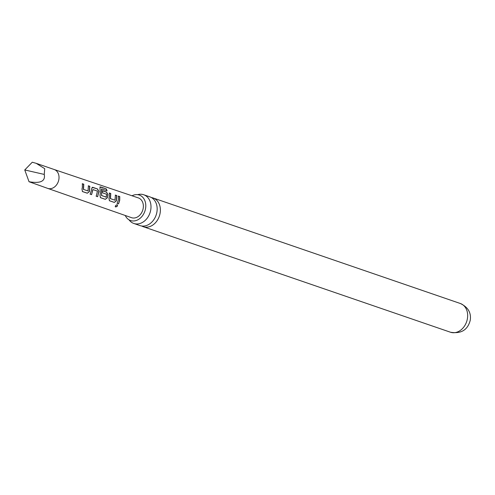 <?xml version="1.0" encoding="UTF-8"?>
<svg xmlns="http://www.w3.org/2000/svg" width="495" height="495" viewBox="0 0 495 495"><rect width="100%" height="100%" fill="white"/><g stroke="black" fill="none" stroke-linecap="round" stroke-linejoin="round"><path stroke-width="0.74" d="M115.533 206.941C115.069 205.908 115.644 205.178 117.253 204.751C117.829 205.926 117.253 206.656 115.533 206.941L115.205 206.607M117.117 204.639C117.705 205.802 117.142 206.514 115.434 206.78L115.261 206.669M133.823 223.468L139.992 225.59A15.184 11.849 -71 0 0 142.467 226.079A15.184 11.849 -71 0 0 156.921 211.959A15.184 11.849 -71 0 0 149.855 196.862L143.692 194.745A15.184 11.849 109 0 1 150.752 209.837A15.184 11.849 109 0 1 136.298 223.957A15.184 11.849 109 0 1 133.823 223.468A15.184 11.849 109 0 1 129.022 219.817M125.26 215.486A13.47 10.506 -71 0 0 131.571 220.807A13.47 10.506 -71 0 0 132.759 220.968A13.47 10.506 -71 0 0 145.109 210.48A13.47 10.506 -71 0 0 140.277 195.457A13.47 10.506 -71 0 0 137.121 194.622A13.47 10.506 -71 0 0 132.029 195.779M106.246 197.047L106.592 194.244L102.663 192.895L102.552 190.674L106.518 192.035L107.929 194.541L107.396 197.765L105.317 199.337L100.479 197.678L99.971 195.216L100.337 193.632L99.959 188.168L100.46 186.9L106.283 188.88L107.112 190.73L101.58 188.966L101.642 195.624L106.246 197.047M102.378 190.748L106.345 192.103L107.929 194.541M107.749 194.566L107.396 197.765M118.2 196.15L119.759 196.558L119.71 200.265L118.559 203.866L117.179 203.389L118.324 199.788L118.373 196.082L119.759 196.558M119.586 196.626L119.536 200.252L118.559 203.866M82.356 187.481L82.387 183.725L83.773 184.202L83.507 189.412L87.98 190.946L88.432 185.798L89.812 186.299L89.403 191.608L87.312 193.217L82.461 191.577L81.991 189.059L82.356 187.481M91.34 190.556L91.495 188.923L92.676 187.296L97.521 188.96L98.932 191.466L97.614 196.701L96.234 196.224L97.447 191.113L92.967 189.585L91.569 194.64L90.183 194.164L91.34 190.556M92.126 187.37L97.521 188.96M99.872 186.974L106.283 188.88M101.463 188.966L101.593 195.445M109.333 196.713L109.383 193.013L110.762 193.483L110.484 198.656L114.958 200.197L115.422 195.079L116.808 195.55L116.387 200.846L114.314 202.418L109.475 200.753L108.962 198.297L109.333 196.713M47.73 188.391L131.509 217.67A10.457 8.155 -71 0 0 143.197 208.296A10.457 8.155 -71 0 0 138.303 197.895L54.209 169.519A9.974 7.784 -71 0 1 54.227 169.525L36.209 163.338L44.723 168.69L44.247 174.419L24.75 169.952L32.268 162.224L36.209 163.338M92.794 189.61L91.569 194.64M151.414 197.561A15.184 11.849 109 0 1 153.066 197.963A15.184 11.849 109 0 1 160.126 213.06A15.184 11.849 109 0 1 145.679 227.18A15.184 11.849 109 0 1 143.203 226.691A15.184 11.849 109 0 1 141.65 225.992M137.66 194.671A15.184 11.849 109 0 1 141.217 194.257A15.184 11.849 109 0 1 143.692 194.745M24.75 169.952L29.038 181.733C40.522 183.682 45.59 181.244 44.247 174.419M29.038 181.733L47.743 188.397A9.974 7.784 -71 0 0 58.862 179.444A9.974 7.784 -71 0 0 54.227 169.525M118.41 203.779L117.024 203.303M115.248 195.148L116.628 195.618L116.22 200.797L114.314 202.418M109.203 193.081L110.589 193.551L110.317 198.613L114.958 200.197M114.166 202.331L109.321 200.667M106.128 189.028L106.945 190.835M99.817 187.06L100.312 187.048M107.229 197.722L105.317 199.337M105.169 199.25L100.33 197.585M101.425 195.401L106.116 197.165M97.348 189.028L98.932 191.466M92.033 187.407L92.497 187.364M91.42 194.547L90.034 194.077M98.752 191.491L97.614 196.701M97.466 196.608L96.08 196.138M88.252 185.866L89.638 186.374L89.236 191.565L87.312 193.217M82.213 183.8L83.593 184.27L83.339 189.368L87.98 190.946M87.163 193.124L82.312 191.485M460.35 303.503A15.184 11.849 109 0 1 467.416 318.601A15.184 11.849 109 0 1 450.487 332.232C461.123 334.007 467.713 330.017 470.25 320.259C471.358 312.76 468.06 307.178 460.35 303.503L153.066 197.963M143.203 226.691L450.487 332.232"/></g></svg>
